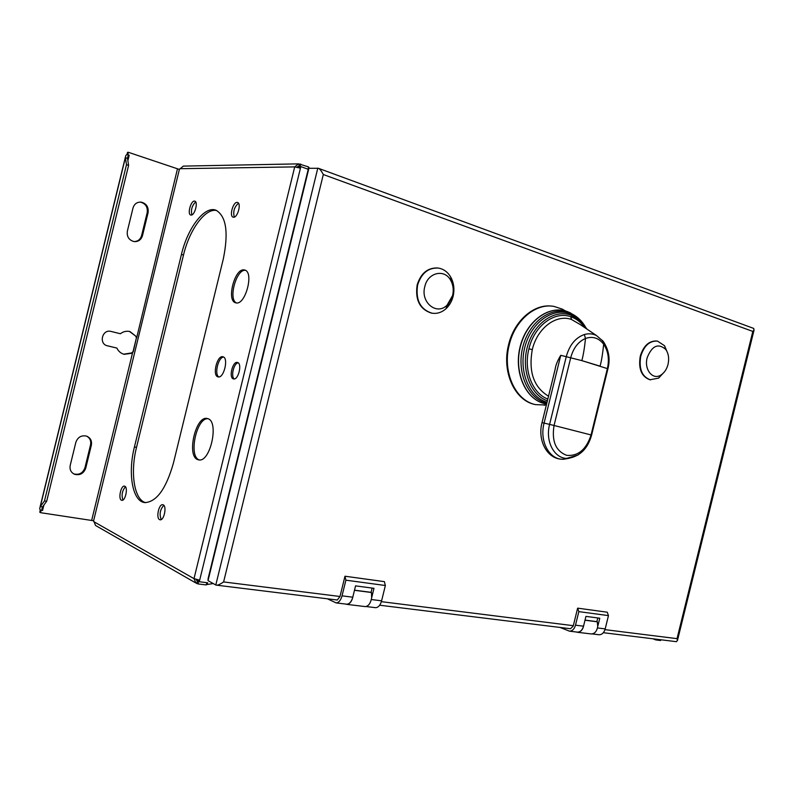 <?xml version="1.0" encoding="UTF-8"?>
<svg xmlns="http://www.w3.org/2000/svg" width="794" height="794" viewBox="0 0 794 794"><rect width="100%" height="100%" fill="white"/><g stroke="black" fill="none" stroke-linecap="round" stroke-linejoin="round"><path stroke-width="1.19" d="M198.331 580.483L196.386 580.017M198.798 581.466L196.247 579.481M298.981 167.693L297.532 166.7M197.15 580.335L198.113 579.918M308.062 169.231L300.827 166.591L300.44 168.179L294.713 166.889L298.524 163.862L299.358 164.06L298.743 166.551L300.291 166.601M308.003 169.211L308.558 166.919L299.358 164.06M656.013 639.329L655.864 639.934L652.996 638.803M206.847 582.677L206.291 584.94L197.974 583.927L195.929 583.034L194.004 578.647L199.671 580.166L199.284 581.744L207.661 582.776L207.234 584.513L213.219 583.54M126.961 154.661L127.526 152.349L128.4 152.309L127.804 154.741L126.693 154.612L125.73 155.674L125.392 157.669L126.484 164.686L44.484 500.945L40.315 506.572L39.7 508.478L40.077 509.837L41.109 510.244L40.524 512.676L93.613 520.755L95.548 525.479L195.225 582.627M196.813 583.262L197.418 580.781L196.545 580.275M198.589 581.446L197.974 583.927M297.76 163.882L183.325 166.115L179.375 169.43L128.4 152.309M223.303 258.983C228.672 232.573 226.27 216.335 216.097 210.271C204.733 205.358 187.622 227.848 181.439 254.437L134.424 446.972C127.596 473.601 132.538 501.858 144.994 502.602C156.656 501.858 166.115 488.727 173.4 463.2L223.303 258.983M237.466 362.471C232.642 360.883 228.474 377.944 233.456 378.877L233.525 378.897C238.349 380.445 242.478 363.265 237.466 362.471L237.466 362.471M194.461 201.1C190.848 200.644 187.176 214.102 190.669 215.005L191.046 215.075C194.639 215.64 198.371 202.113 194.877 201.18L194.461 201.1M163.217 504.855L162.71 504.706C158.8 503.912 155.842 518.135 159.604 519.643L160.16 519.802C164.08 520.566 167.008 506.244 163.217 504.855M124.837 486.246L124.42 486.127C120.936 485.352 118.048 498.86 121.422 500.19L121.879 500.319C125.373 501.074 128.231 487.476 124.837 486.246M237.128 202.401C233.079 201.914 229.158 216.067 233.039 217.139L233.505 217.238C237.525 217.844 241.525 203.611 237.644 202.51L237.128 202.401M244.135 269.91C234.687 267.995 226.211 300.777 235.629 302.792L236.076 302.891C245.366 305.382 254.239 272.253 244.85 270.069L244.135 269.91M222.906 356.764C217.119 354.878 212.028 375.731 217.993 376.862L218.082 376.882C223.868 378.748 228.93 357.707 222.916 356.774L222.906 356.764M207.77 418.646L207.184 418.498C195.691 415.361 186.342 456.103 197.756 459.617L198.748 459.885C210.331 462.793 219.392 421.277 207.77 418.646M127.497 158.383L125.392 157.669L40.315 506.572L42.509 506.909L46.677 501.282L128.598 165.38L127.497 158.383L127.963 156.229L127.556 157.887M127.864 160.706L129.204 155.217L127.457 154.761M128.549 154.959L127.963 156.229M126.484 164.686L128.598 165.38M44.484 500.945L46.677 501.282M42.509 506.909L41.874 510.393L42.568 510.463L43.898 505.034M40.812 510.066L41.874 510.393M40.335 509.917L39.769 512.219L40.524 512.676M198.45 579.977L198.172 581.119L199.284 581.744M300.827 166.591L299.566 166.621L299.278 167.792M308.35 167.772L309.918 168.268M346.402 604.145L346.839 604.204C349.509 604.006 351.494 601.673 352.774 597.197L353.191 595.5C352.129 601.038 350.015 603.996 346.829 604.363L345.628 604.055M577.03 632.084L577.506 632.143C580.374 632.044 582.379 630.059 583.53 626.188L583.898 624.709C583.034 629.513 580.9 632.034 577.496 632.282L576.196 631.984M364.813 606.537L365.27 606.596C368.476 606.239 370.599 603.311 371.652 597.832L371.463 592.503L354.471 590.299M353.191 595.5L355.553 585.873L373.984 588.314L371.652 597.832M372.128 588.066L371.076 592.334L354.501 590.18M375.205 607.638L375.641 607.688C378.351 607.509 380.336 605.226 381.606 600.82L385.358 585.506L345.886 580.176L342.045 595.847C340.755 600.353 338.78 602.706 336.13 602.904L327.366 598.785M317.798 168.159L215.799 584.989L208.028 580.632L208.107 578.588L308.042 170.095L308.906 168.278L318.414 168.298C319.684 168.725 321.322 170.799 323.317 174.521L223.61 581.933L340.001 596.493L344.973 576.226L345.886 580.176M753.575 328.379L754.072 329.996L752.821 331.426L323.317 174.521M676.299 641.661L677.461 640.49L677.024 638.654L752.821 331.426M598.696 634.704L599.172 634.763C602.041 634.674 604.045 632.719 605.187 628.908L608.462 615.618L607.241 612.204L577.635 608.144L573.228 626.059L570.529 628.739L379.671 605.217M385.358 585.506L384.385 581.635L344.973 576.226M656.876 341.013C649.075 340.646 643.537 345.698 640.262 356.178C638.227 368.793 641.453 376.664 649.958 379.78L650.445 379.86C641.949 376.753 638.713 368.882 640.748 356.248C644.063 345.688 649.641 340.646 657.492 341.102L664.518 345.708L667.714 353.241M659.348 377.18L662.732 373.676M666.563 350.65L664.985 347.107M437.345 267.955C427.5 267.767 420.77 273.434 417.158 284.937C415.014 299.844 419.748 309.223 431.35 313.094L432.204 313.223M446.248 307.963L452.64 296.271M452.759 295.775C454.108 289.403 453.434 283.478 450.764 277.969M552.376 306.206C534.283 303.338 514.184 320.607 508.597 344.685C501.471 371.701 514.74 400.652 534.977 404.493L535.613 404.622M545.597 404.9L546.421 404.771M577.635 608.144L578.836 611.628L575.501 625.176C574.34 629.066 572.335 631.061 569.477 631.17L559.8 627.349M608.462 615.618L578.836 611.628M583.898 624.709L585.942 616.382L599.778 618.218L597.743 626.466C596.899 631.22 594.766 633.721 591.361 633.959L590.875 633.9M340.001 596.493L337.242 600.085L336.696 599.936M215.799 584.989L216.464 585.158C217.794 585.357 220.176 584.285 223.61 581.933M584.999 620.213L597.286 621.811L597.743 626.466M597.783 617.95L596.87 621.642L585.029 620.104M664.667 371.582L658.603 378.133L649.949 379.77M647.17 357.727C652.013 345.678 658.216 342.909 665.769 349.439C668.558 353.529 669.312 358.511 668.022 364.396C666.761 369.17 664.459 372.674 661.124 374.897C652.936 380.654 643.855 369.686 647.17 357.727M453.116 296.331C451.836 301.333 449.483 305.442 446.049 308.668C441.732 312.499 436.988 313.987 431.817 313.154C420.205 309.293 415.47 299.904 417.614 284.996C421.406 273.126 428.373 267.489 438.516 268.094C443.687 269.027 447.776 272.054 450.764 277.156C453.9 283.001 454.684 289.393 453.116 296.331M424.8 286.624C427.787 272.382 444.709 268.551 450.754 280.441C453.215 285.036 453.831 290.058 452.6 295.517L447.042 305.214C436.69 315.734 420.314 302.395 424.8 286.624M546.361 405.029L535.642 404.632C515.405 400.791 502.136 371.82 509.262 344.794C514.949 320.2 535.761 302.822 554.083 306.434L562.301 309.134L565.457 310.95M542.034 422.616L555.135 369.339C555.631 365.369 557.507 360.694 560.753 355.315L544.089 423.083L549.597 424.403L566.321 356.427C569.536 344.963 575.531 337.668 584.315 334.542C588.553 333.311 592.582 333.629 596.403 335.495L603.182 341.311M602.447 340.378L603.678 344.259C608.224 351.077 609.455 359.186 607.38 368.605L607.876 368.952M584.315 334.542L585.515 338.462C592.731 336.011 598.775 337.946 603.678 344.259C602.626 354.184 601.425 361.478 600.056 366.153L581.823 360.615C583.233 355.732 584.463 348.348 585.515 338.462C578.32 341.609 573.407 347.961 570.777 357.489L554.053 425.485L591.054 434.943L607.38 368.605L581.823 360.615L560.753 355.315M655.437 639.101L655.973 639.17M660.807 639.756L660.618 640.52L655.864 639.934M309.194 167.752L309.074 168.278M206.5 584.096L207.234 584.513M297.79 166.561L298.743 166.551L297.075 167.206M300.082 166.522L300.688 164.03M129.472 331.445L135.724 336.11L136.399 337.926L133.055 351.643L131.615 352.943L123.596 354.174M91.697 520.249L132.469 353.171L124.152 354.332C120.827 353.38 118.405 351.295 116.887 348.07L106.942 345.678M110.971 331.426L120.38 333.738L111.031 331.435C102.247 328.895 98.446 343.881 107.389 345.807L116.887 348.07M140.072 202.073L140.3 202.093C145.57 203.502 147.863 207.016 147.198 212.653L141.6 235.6C140.399 239.46 137.858 241.445 133.988 241.575M86.725 436.164C89.98 438.08 91.25 440.978 90.546 444.839L84.958 467.745C82.913 473.105 79.211 475.159 73.842 473.909L73.564 473.8M133.055 351.643L132.469 353.171L131.615 352.943M135.724 336.11L129.928 331.545C126.474 330.79 123.288 331.525 120.38 333.738M133.273 351.722L136.399 337.926M136.628 337.976L177.429 168.983M41.655 510.334L41.109 510.244M127.804 154.741L128.33 154.919M148.081 212.693L142.473 235.679C141.084 239.927 138.235 241.892 133.938 241.565C128.876 240.086 126.683 236.612 127.358 231.153L133.005 207.988C134.335 203.879 137.054 201.924 141.183 202.123C146.453 203.532 148.756 207.055 148.081 212.693L147.198 212.653M91.35 445.196L85.752 468.132C83.707 473.502 80.005 475.566 74.636 474.316C70.974 472.569 69.495 469.611 70.209 465.433L75.847 442.318C77.802 437.097 81.395 435.043 86.625 436.134C90.496 437.841 92.074 440.868 91.35 445.196L90.546 444.839M145.59 502.642C134.156 499.823 130.057 472.718 136.518 447.369L183.493 255.043C189.409 229.724 205.299 207.839 216.683 210.519M191.88 214.896C190.739 209.805 192.019 205.487 195.701 201.944M161.242 519.544C159.177 514.333 160.041 509.589 163.812 505.312M122.951 500.022C121.293 495.188 122.127 490.781 125.452 486.772M234.29 217.099C232.88 211.561 234.28 206.936 238.498 203.244M234.29 378.917C230.558 376.684 233.833 363.096 238.17 362.808M236.453 302.931C227.967 299.427 236.384 268.819 245.435 270.327M218.826 376.922C214.082 374.48 218.271 357.092 223.61 357.072M199.334 459.934L199.244 459.905C188.168 456.55 196.555 417.287 208.008 418.736M528.933 348.794L528.933 348.794C534.173 325.907 554.46 310.742 570.737 316.727L571.491 319.486C556.217 313.888 537.21 328.15 532.298 349.618L528.933 348.794C523.335 370.232 532.377 393.546 547.83 399.045M93.752 521.638L194.004 578.647L294.713 166.889L179.901 168.705M179.375 169.43L93.613 520.755M371.324 599.53L381.606 600.82M342.045 595.847L352.774 597.197M208.028 580.632L308.906 168.278M604.978 629.642L677.024 638.654M381.368 601.663L573.318 625.682M597.485 627.935L605.187 628.908M575.501 625.176L583.53 626.188M336.716 599.946L216.464 585.158M526.541 331.217C519.276 344.288 516.934 358.144 519.504 372.803M575.134 315.804L566.817 311.377C548.624 304.995 526.372 321.501 520.288 346.879C513.926 372.178 525.559 398.846 544.158 403.531L546.6 404.067M546.798 403.233L546.133 403.064C527.861 398.459 516.447 372.227 522.71 347.365C528.695 322.414 550.54 306.176 568.415 312.439L571.968 313.908C577.317 316.617 581.754 320.845 585.247 326.562M587.004 329.143L580.761 320.637L569.487 313.511C552.068 307.427 530.789 323.128 524.784 347.385C518.532 371.572 529.33 397.328 547.036 402.25M547.394 400.801C530.65 395.144 520.993 370.083 527.335 347.038C533.429 323.922 553.795 309.194 570.479 315L581.436 321.898L586.875 329.053M584.9 327.714C581.079 322.314 576.365 318.652 570.737 316.727M532.298 349.618C528.357 371.82 533.766 387.343 548.535 396.186M580.037 324.428L571.491 319.486M580.245 324.567L596.403 335.495L603.271 341.43C608.869 349.926 610.417 359.057 607.916 368.823L591.599 435.112L591.054 434.943C586.28 449.563 578.131 456.361 566.618 455.319C555.731 451.052 551.542 441.107 554.053 425.485L549.597 424.403C544.952 441.762 554.748 459.359 568.028 458.376C579.967 456.411 587.828 448.65 591.599 435.092M578.131 454.982L563.78 459.24C547.116 460.113 537.25 440.223 542.024 422.646L544.089 423.083C539.136 441.573 549.617 460.292 563.78 459.24L569.04 458.297M300.44 168.179L199.671 580.166M141.6 235.6L142.473 235.679M84.958 467.745L85.752 468.132M134.424 446.972L136.518 447.369M183.493 255.043L181.439 254.437M40.067 506.979L125.363 157.192M299.417 167.206L298.266 166.78M346.829 604.363L365.27 606.596M336.13 602.904L346.839 604.204M754.072 329.996L677.461 640.49M676.498 641.691L603.341 632.699M569.477 631.17L577.506 632.143M375.641 607.688L366.074 606.527M318.414 168.298L753.754 328.438M599.172 634.763L592.205 633.92M577.496 632.282L591.361 633.959M665.769 349.439L664.518 345.708M661.124 374.897L658.603 378.133M450.754 280.441L450.764 277.156M447.042 305.214L446.049 308.668M535.632 404.632L534.967 404.483M562.291 309.134L564.713 310.762M586.786 328.994L580.761 320.637L570.429 312.876L566.777 311.357C548.366 304.956 526.164 321.56 520.09 346.849C513.758 372.078 525.281 398.737 544.059 403.521L546.59 404.077M544.188 405.268L546.441 404.682M42.33 507.366L41.933 509.004M140.3 202.093L141.183 202.123M73.842 473.909L74.636 474.306"/></g></svg>
